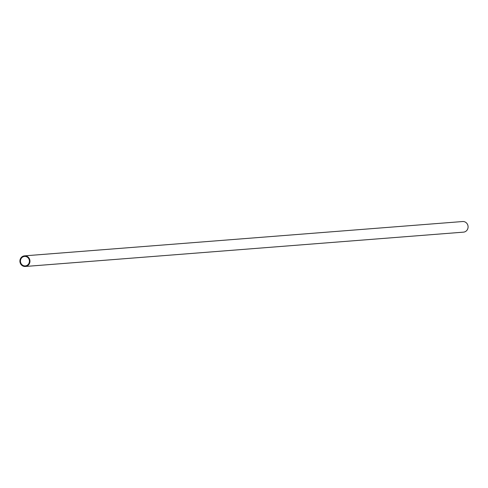 <?xml version="1.0" encoding="UTF-8"?>
<svg xmlns="http://www.w3.org/2000/svg" width="488" height="488" viewBox="0 0 488 488"><rect width="100%" height="100%" fill="white"/><g stroke="black" fill="none" stroke-linecap="round" stroke-linejoin="round"><path stroke-width="0.73" d="M24.455 256.432A4.752 4.483 85.5 0 1 29.402 260.751A4.752 4.483 85.5 0 1 25.309 265.899A4.752 4.483 85.5 0 1 20.472 261.568A4.752 4.483 85.5 0 1 24.455 256.432M25.474 266.46A5.325 5.02 85.5 0 1 25.352 266.472A5.325 5.02 85.5 0 1 19.935 261.617A5.325 5.02 85.5 0 1 24.4 255.864A5.325 5.02 85.5 0 1 24.522 255.852A5.325 5.02 85.5 0 1 29.939 260.702A5.325 5.02 85.5 0 1 25.474 266.46M462.526 221.54A5.325 5.02 85.5 0 1 462.648 221.528A5.325 5.02 85.5 0 1 468.065 226.383A5.325 5.02 85.5 0 1 463.6 232.136A5.325 5.02 85.5 0 1 463.478 232.148A5.325 5.02 85.5 0 1 463.356 232.154M25.352 266.472L463.478 232.148M24.522 255.852L462.648 221.528"/></g></svg>
